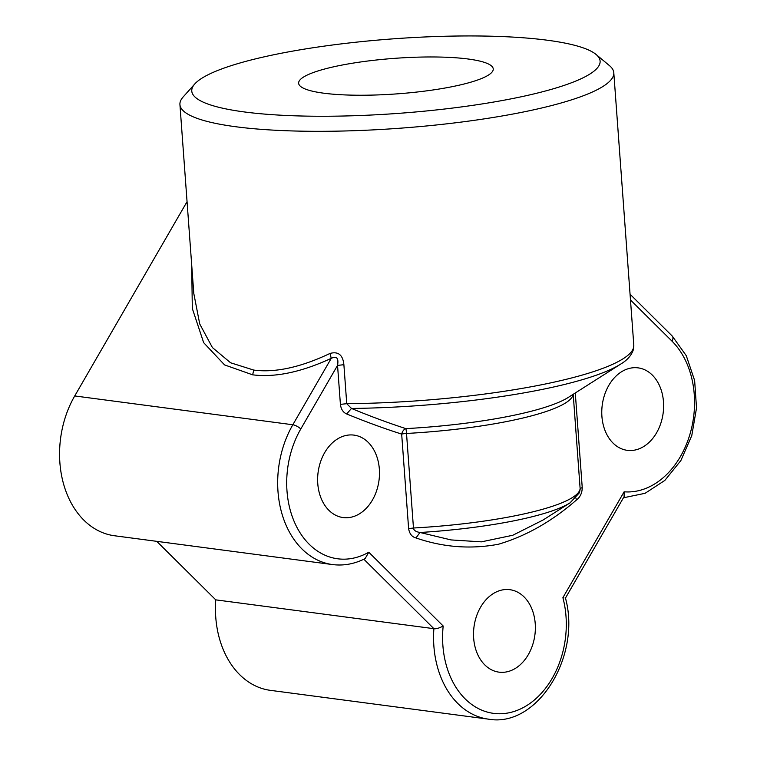<?xml version="1.0" encoding="UTF-8"?>
<svg xmlns="http://www.w3.org/2000/svg" width="757" height="757" viewBox="0 0 757 757"><rect width="100%" height="100%" fill="white"/><g stroke="black" fill="none" stroke-linecap="round" stroke-linejoin="round"><path stroke-width="1.14" d="M596.062 54.457A204.721 37.358 -4.2 0 0 393.205 38.844A204.721 37.358 -4.2 0 0 194.804 83.923A204.721 37.358 -4.2 0 0 297.189 115.887A204.721 37.358 -4.2 0 0 532.796 94.18A204.721 37.358 -4.2 0 0 596.062 54.457L609.489 65.651A217.514 39.686 175.8 0 1 613.795 72.719A217.514 39.686 175.8 0 1 542.267 107.863A217.514 39.686 175.8 0 1 310.096 131.283A217.514 39.686 175.8 0 1 179.929 104.58L193.792 293.432L199.716 323.93L212.405 347.558L230.582 362.773L253.718 370.069C275.188 372.908 300.614 367.363 330.014 353.443C338.275 351.191 342.902 354.948 343.886 364.704L337.546 365.394C338.795 358.118 336.695 355.771 331.244 358.335C301.39 372.141 275.198 377.648 252.658 374.829L224.564 364.912L203.661 342.666L192.316 308.478L191.682 264.628M565.479 598.125C581.48 656.243 537.328 728.026 488.435 719.15A89.563 66.143 -82.5 0 1 433.884 628.679C436.032 629.076 439.136 628.187 443.186 626.001A83.166 61.421 97.5 0 0 510.436 712.469A83.166 61.421 97.5 0 0 562.896 597.68L563.956 597.898M624.118 496.62L624.118 491.804A83.166 61.421 97.5 0 0 689.334 436.259A83.166 61.421 97.5 0 0 671.989 341.133A6.397 3.766 -45.2 0 0 672.225 336.032L686.306 355.743L694.642 380.544L696.516 408.051L691.775 435.606L680.884 460.53L664.835 480.421L645.078 493.309L623.446 497.784M179.929 104.58A217.514 39.686 175.8 0 1 183.156 96.953L194.804 83.923M473.664 638.208A41.588 30.706 97.5 0 0 498.995 672.15A41.588 30.706 97.5 0 0 535.227 623.636A41.588 30.706 97.5 0 0 509.896 589.694A41.588 30.706 97.5 0 0 473.664 638.208M317.77 483.619A41.588 30.706 97.5 0 0 343.11 517.561A41.588 30.706 97.5 0 0 379.342 469.056A41.588 30.706 97.5 0 0 354.002 435.114A41.588 30.706 97.5 0 0 317.77 483.619M601.91 416.388A41.588 30.706 97.5 0 0 627.25 450.33A41.588 30.706 97.5 0 0 663.482 401.825A41.588 30.706 97.5 0 0 638.142 367.874A41.588 30.706 97.5 0 0 601.91 416.388M461.155 84.718A97.568 17.799 -4.2 0 0 493.242 68.953A97.568 17.799 -4.2 0 0 394.634 58.346A97.568 17.799 -4.2 0 0 298.637 83.251A97.568 17.799 -4.2 0 0 357.02 95.221A97.568 17.799 -4.2 0 0 461.155 84.718M74.725 395.949A89.563 66.143 97.5 0 0 114.43 535.748L332.55 564.571A89.563 66.143 -82.5 0 1 292.836 424.762L74.725 395.949L187.055 201.665M363.843 559.224L433.884 628.679L215.764 599.856A89.563 66.143 97.5 0 0 270.325 690.337L488.435 719.15M573.153 394.331A153.539 28.018 175.8 0 1 406.518 433.458L413.464 528.008A153.539 28.018 -4.2 0 0 580.127 488.568L582.237 487.565C582.152 492.958 580.231 497.094 576.456 499.989C551.948 521.384 525.954 536.126 498.475 544.236C470.731 549.431 443.242 547.339 416 537.953C411.969 536.94 409.509 533.836 408.619 528.641L413.464 528.008C413.672 530.297 415.867 531.793 420.031 532.493L451.115 539.93L481.395 541.851L512.801 535.256L543.11 519.983L570.03 502.866A150.34 27.432 175.8 0 1 420.031 532.493M408.619 528.641L401.674 434.092C383.799 428.405 365.461 421.687 346.649 413.956C343.091 412.395 341.01 409.196 340.413 404.37L346.744 403.689L351.513 408.458C370.022 416.142 388.133 422.87 405.837 428.623C403.888 429.314 402.497 431.14 401.674 434.092A6.397 1.164 175.8 0 1 406.518 433.458A6.397 0.643 86.9 0 0 405.837 428.623A156.737 28.596 -4.2 0 0 568.356 397.378L620.589 364.155A214.316 39.109 175.8 0 1 351.513 408.458M156.756 541.34L215.764 599.856M580.222 488.577L580.117 489.514M575.935 498.144L576.437 499.989M415.981 537.953L420.021 532.417M340.413 404.37L337.546 365.394L300.784 428.973A83.166 61.421 97.5 0 0 297.775 528.916A83.166 61.421 97.5 0 0 368.782 552.222L365.167 558.524M346.649 413.956L351.513 408.42M300.784 428.973A6.397 2.11 30 0 0 292.836 424.762L331.244 358.335L330.014 353.443M252.658 374.829L253.718 370.069M343.886 364.704L346.744 403.689A217.514 39.686 -4.2 0 0 633.798 345.126L633.391 349.573C631.527 355.355 627.26 360.218 620.589 364.155M580.127 488.568L573.21 394.293M368.782 552.222L443.186 626.001M562.896 597.68L624.118 491.804M671.989 341.133L630.486 299.98M575.169 393.044A6.397 1.164 175.8 0 1 575.292 393.015L582.237 487.565M613.795 72.719L633.798 345.126M580.174 489.079L580.222 488.568M580.127 489.514L579.408 492.76L570.03 502.866M543.11 519.983L545.504 518.469M624.118 496.611L565.422 598.144M630.061 294.227L672.225 336.032M365.186 558.552C354.55 563.965 343.678 565.971 332.55 564.571"/></g></svg>
